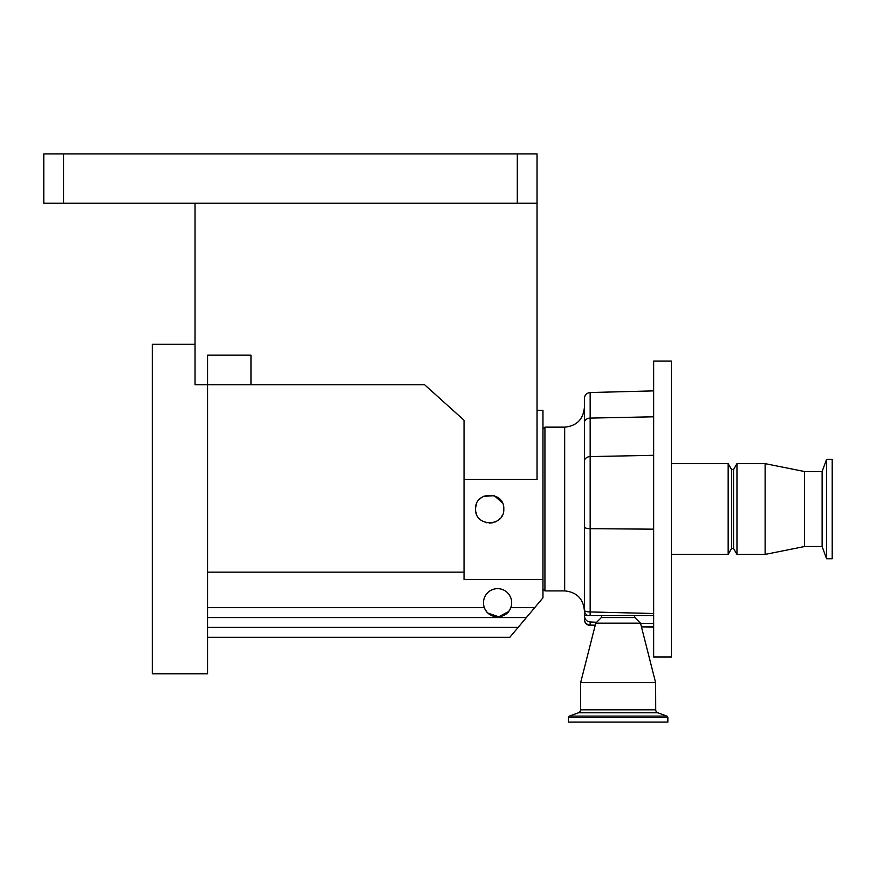 <?xml version="1.0" encoding="UTF-8"?>
<svg xmlns="http://www.w3.org/2000/svg" width="876" height="876" viewBox="0 0 876 876"><rect width="100%" height="100%" fill="white"/><g stroke="black" fill="none" stroke-linecap="round" stroke-linejoin="round"><path stroke-width="1.31" d="M601.856 615.565L601.385 617.536L595.757 623.164L580.646 682.645L655.62 682.645L655.719 709.823A3.154 3.154 0 0 0 657.799 712.79L666.91 716.108L569.356 716.108L578.467 712.79L657.799 712.79M580.646 682.645L580.547 709.823A3.154 3.154 0 0 1 578.467 712.79M595.757 623.164L640.509 623.164L655.62 682.645M601.385 617.536L634.881 617.536L640.509 623.164M634.41 615.565L634.881 617.536M667.851 717.586L667.851 722.109L568.414 722.109L568.414 717.586L667.851 717.586A1.577 1.577 0 0 0 666.91 716.108M568.414 717.586A1.577 1.577 0 0 1 569.356 716.108M653.649 390.882L590.161 392.536L590.161 611.952A5.924 1.73 180 0 1 584.391 610.222L584.391 615.565L653.649 615.565L653.649 657L671.399 657L671.399 361.054L653.649 361.054L653.649 615.565M653.649 529.17L590.161 528.677A5.924 1.73 180 0 1 584.391 526.947L584.391 610.222A5.924 5.891 0 0 0 587.818 615.565M653.649 613.507L590.161 611.952L590.128 615.565M584.391 526.947L584.391 398.46C584.719 394.934 586.646 392.963 590.161 392.536M671.399 463.645L728.164 463.645L728.164 554.409L671.399 554.409M731.58 548.486L733.551 548.486L733.551 469.569L731.58 469.569L731.58 548.486L728.164 554.409M733.551 469.569L736.968 463.645L736.968 554.409L765.12 554.409L765.12 463.645L804.573 471.54L804.573 546.514L765.12 554.409M804.573 471.54L822.126 471.54L822.126 546.514L826.572 558.746L832.2 558.746L832.2 459.309L826.572 459.309L826.572 558.746M584.391 595.341L584.391 615.85C584.774 619.463 586.69 621.5 590.161 621.96L596.655 622.267M640.564 623.405L653.649 623.405M584.391 509.022L584.391 407.417L584.391 509.022M542.967 429.12L544.938 427.149L544.938 590.906L564.67 590.906C576.649 592.077 583.23 598.647 584.391 610.638M537.043 410.373L542.967 410.373L542.967 597.815L526.41 617.536L207.557 617.536M542.967 579.474L464.039 579.474L464.039 479.435L537.043 479.435L537.043 203.221L43.8 203.221L43.8 153.891L63.532 153.891L63.532 203.221M503.788 509.022C504.664 490.867 474.748 490.812 475.602 509.022C474.726 527.21 504.653 527.21 503.788 509.022M502.331 502.791L494.305 495.706L483.585 496.32M481.866 497.305L479.632 499.156M476.237 504.85L475.679 507.543M517.311 203.221L517.311 153.891L537.043 153.891L537.043 203.221M517.311 153.891L63.532 153.891M195.03 203.221L195.03 384.728L207.557 384.728L207.557 673.775L152.314 673.775L152.314 344.279L195.03 344.279M250.963 384.728L207.557 384.728L207.557 355.13L250.963 355.13L250.963 384.728L424.597 384.728L464.039 420.239L464.039 479.435M534.688 607.67L510.785 607.67A14.093 14.093 0 0 1 483.486 602.743A14.093 14.093 0 0 1 497.579 588.65A14.093 14.093 0 0 1 510.785 607.67C506.7 619.748 488.458 619.748 484.384 607.67L207.557 607.67M464.039 572.159L207.557 572.159M526.41 617.536L509.854 637.268L207.557 637.268M485.337 609.707L486.596 611.568M488.074 613.145L498.729 616.792L508.54 611.612M509.821 609.751L510.719 607.856M475.909 511.967L476.654 514.365M485.446 522.468L486.837 522.83M489.235 523.114L492.827 522.775M495.082 522.052L496.134 521.559M497.557 520.727L499.824 518.822M501.203 517.168L502.09 515.723M580.547 709.823L655.719 709.823M584.391 461.214A5.924 4.621 180 0 1 590.161 456.604L653.649 455.301M584.391 422.714A5.924 4.621 180 0 1 590.161 418.093L653.649 416.801M590.161 621.96L590.161 625.07L595.242 625.201M641.331 626.406L653.649 626.723M584.391 619.179A5.924 5.891 0 0 0 590.161 625.07L595.132 625.639M544.938 427.149L564.67 427.149L564.67 590.906M518.132 627.402L207.557 627.402M641.44 626.855L653.649 627.172M733.551 548.486L736.968 554.409M804.573 546.514L822.126 546.514M822.126 471.54L826.572 459.309M736.968 463.645L765.12 463.645M731.58 469.569L728.164 463.645M590.161 625.508C586.646 625.092 584.719 623.121 584.391 619.595M564.67 427.149C576.649 425.977 583.23 419.407 584.391 407.417M542.967 588.935L544.938 590.906"/></g></svg>
